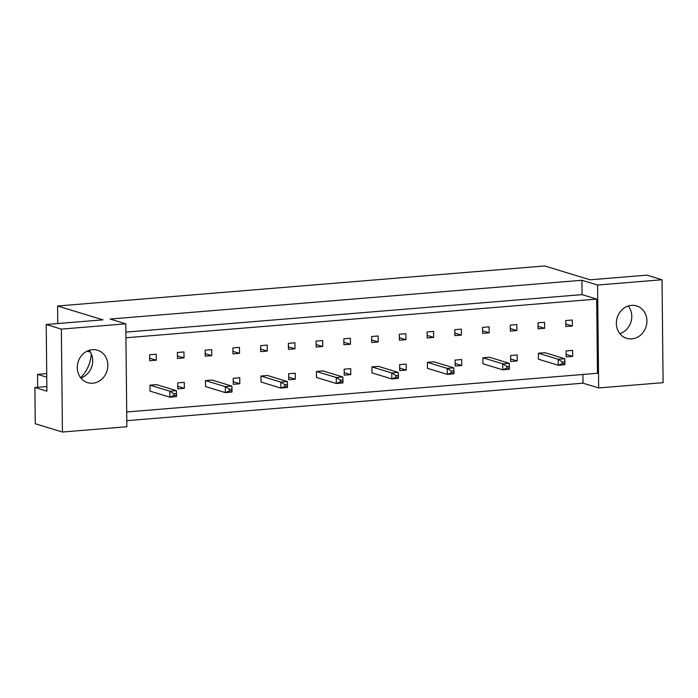 <?xml version="1.0" encoding="UTF-8"?>
<svg xmlns="http://www.w3.org/2000/svg" width="698" height="698" viewBox="0 0 698 698"><rect width="100%" height="100%" fill="white"/><g stroke="black" fill="none" stroke-linecap="round" stroke-linejoin="round"><path stroke-width="1.05" d="M616.351 323.383A16.944 15.129 106.9 0 0 626.699 338.338A16.944 15.129 106.9 0 0 646.933 320.871A16.944 15.129 106.9 0 0 636.576 305.916A16.944 15.129 106.9 0 0 616.351 323.383M619.859 333.635A16.944 15.129 106.9 0 0 631.786 316.255A16.944 15.129 106.9 0 0 628.279 306.003M77.277 367.698A16.944 15.129 106.9 0 0 87.634 382.652A16.944 15.129 106.9 0 0 107.858 365.185A16.944 15.129 106.9 0 0 97.511 350.221A16.944 15.129 106.9 0 0 77.277 367.698M89.204 350.317A16.944 15.129 -73.1 0 1 92.721 360.569A16.944 15.129 -73.1 0 1 80.785 377.95M565.764 320.548L565.825 326.533L572.377 325.992L572.316 320.016L565.764 320.548M572.7 356.39L572.639 350.405L566.087 350.946L566.148 356.931L572.7 356.39L566.122 354.392M538.027 322.834L538.088 328.81L544.641 328.278L544.58 322.293L538.027 322.834M538.341 353.223L538.402 359.208L558.252 365.255L558.182 359.269L564.734 358.728L544.894 352.691L538.341 353.223L558.182 359.269L562.265 361.896L562.283 363.571L564.9 363.361L564.883 361.686L562.265 361.896M510.282 325.111L510.351 331.096L516.904 330.555L516.834 324.57L510.282 325.111M517.218 360.953L517.157 354.968L510.604 355.509L510.666 361.494L517.218 360.953L510.639 358.947M482.545 327.388L482.606 333.374L489.158 332.833L489.097 326.856L482.545 327.388M482.868 357.786L482.929 363.771L502.769 369.818L502.708 363.833L509.261 363.292L489.42 357.245L482.868 357.786L502.708 363.833L506.783 366.459L506.8 368.134L509.418 367.916L509.4 366.241L506.783 366.459M454.808 329.674L454.869 335.651L461.422 335.119L461.361 329.133L454.808 329.674M461.736 365.516L461.675 359.531L455.122 360.072L455.183 366.049L461.736 365.516L455.157 363.51M427.063 331.951L427.132 337.937L433.685 337.396L433.615 331.41L427.063 331.951M427.385 362.349L427.446 368.335L447.287 374.372L447.226 368.396L453.779 367.855L433.938 361.808L427.385 362.349L447.226 368.396L451.301 371.022L451.318 372.697L453.944 372.479L453.927 370.804L451.301 371.022M399.326 334.229L399.387 340.214L405.939 339.673L405.878 333.696L399.326 334.229M406.262 370.071L406.192 364.086L399.64 364.626L399.71 370.612L406.262 370.071L399.684 368.073M371.589 336.515L371.65 342.491L378.203 341.959L378.142 335.974L371.589 336.515M371.903 366.912L371.964 372.889L391.805 378.935L391.744 372.95L398.296 372.409L378.456 366.371L371.903 366.912L391.744 372.95L395.818 375.585L395.836 377.26L398.462 377.042L398.445 375.367L395.818 375.585M343.844 338.792L343.905 344.777L350.457 344.236L350.396 338.251L343.844 338.792M350.78 374.634L350.719 368.649L344.166 369.19L344.227 375.175L350.78 374.634L344.201 372.627M316.107 341.069L316.168 347.054L322.72 346.513L322.659 340.537L316.107 341.069M316.421 371.467L316.491 377.452L336.331 383.499L336.262 377.513L342.814 376.972L322.973 370.926L316.421 371.467L336.262 377.513L340.345 380.14L340.362 381.815L342.98 381.605L342.962 379.921L340.345 380.14M288.361 343.355L288.431 349.332L294.984 348.799L294.922 342.814L288.361 343.355M295.298 379.197L295.237 373.212L288.684 373.753L288.745 379.729L295.298 379.197L288.719 377.19M260.624 345.632L260.686 351.618L267.238 351.077L267.177 345.091L260.624 345.632M260.947 376.03L261.008 382.015L280.849 388.053L280.788 382.076L287.34 381.536L267.5 375.489L260.947 376.03L280.788 382.076L284.863 384.703L284.88 386.378L287.497 386.16L287.48 384.485L284.863 384.703M232.888 347.909L232.949 353.895L239.501 353.354L239.44 347.377L232.888 347.909M239.815 383.752L239.754 377.775L233.202 378.307L233.263 384.293L239.815 383.752L233.237 381.754M205.142 350.195L205.212 356.172L211.764 355.64L211.695 349.654L205.142 350.195M205.465 380.593L205.526 386.57L225.367 392.616L225.306 386.631L231.858 386.099L212.018 380.052L205.465 380.593L225.306 386.631L229.38 389.266L229.398 390.941L232.024 390.723L232.006 389.048L229.38 389.266M177.405 352.473L177.467 358.458L184.019 357.917L183.958 351.932L177.405 352.473M184.342 388.315L184.281 382.329L177.728 382.87L177.789 388.856L184.342 388.315L177.763 386.308M149.669 354.75L149.73 360.735L156.282 360.194L156.221 354.218L149.669 354.75M149.983 385.148L150.044 391.133L169.884 397.179L169.823 391.194L176.376 390.653L156.535 384.615L149.983 385.148L169.823 391.194L173.907 393.82L173.924 395.496L176.542 395.286L176.524 393.611L173.907 393.82M125.937 337.78L596.694 299.084L597.471 373.282L126.713 411.977M582.909 374.477L583.005 383.185L126.8 420.685M125.788 323.82L126.87 426.74L62.427 432.036L61.354 329.116L125.788 323.82L110.127 319.047L581.923 280.273L597.584 285.037L662.018 279.741L663.1 382.661L598.666 387.957L583.005 383.185M46.862 386.526L34.9 387.503L35.284 423.765L62.427 432.036M61.354 329.116L46.208 324.509L102.999 319.841L57.576 306.003L544.667 265.964L590.089 279.802L646.88 275.134L662.018 279.741M91.307 353.834A33.897 30.258 -73.1 0 1 80.636 377.758M46.722 373.605L37.526 374.364L37.657 387.277M46.766 377.182L37.526 374.364M46.208 324.509L46.906 391.168L34.9 387.503M57.576 306.003L57.76 323.558M597.584 285.037L598.666 387.957M87.128 351.146L90.47 352.167M581.923 280.273L582.071 294.626L596.694 299.084M149.704 358.196L156.282 360.194M177.44 355.91L184.019 357.917M205.186 353.633L211.764 355.64M232.923 351.356L239.501 353.354M260.659 349.07L267.238 351.077M288.405 346.793L294.984 348.799M316.142 344.515L322.72 346.513M343.878 342.229L350.457 344.236M371.624 339.952L378.203 341.959M399.361 337.675L405.939 339.673M427.097 335.389L433.685 337.396M454.843 333.112L461.422 335.119M482.58 330.835L489.158 332.833M510.325 328.549L516.904 330.555M538.062 326.271L544.641 328.278M565.799 323.994L572.377 325.992M582.071 294.626L125.876 332.126M176.542 395.286L176.437 396.639L169.884 397.179L173.924 395.496M176.524 393.611L176.376 390.653M232.024 390.723L231.919 392.075L225.367 392.616L229.398 390.941M232.006 389.048L231.858 386.099M287.497 386.16L287.401 387.521L280.849 388.053L284.88 386.378M287.48 384.485L287.34 381.536M342.98 381.605L342.884 382.958L336.331 383.499L340.362 381.815M342.962 379.921L342.814 376.972M398.462 377.042L398.357 378.395L391.805 378.935L395.836 377.26M398.445 375.367L398.296 372.409M453.944 372.479L453.84 373.84L447.287 374.372L451.318 372.697M453.927 370.804L453.779 367.855M509.418 367.916L509.322 369.277L502.769 369.818L506.8 368.134M509.4 366.241L509.261 363.292M564.9 363.361L564.804 364.714L558.252 365.255L562.283 363.571M564.883 361.686L564.734 358.728"/></g></svg>
